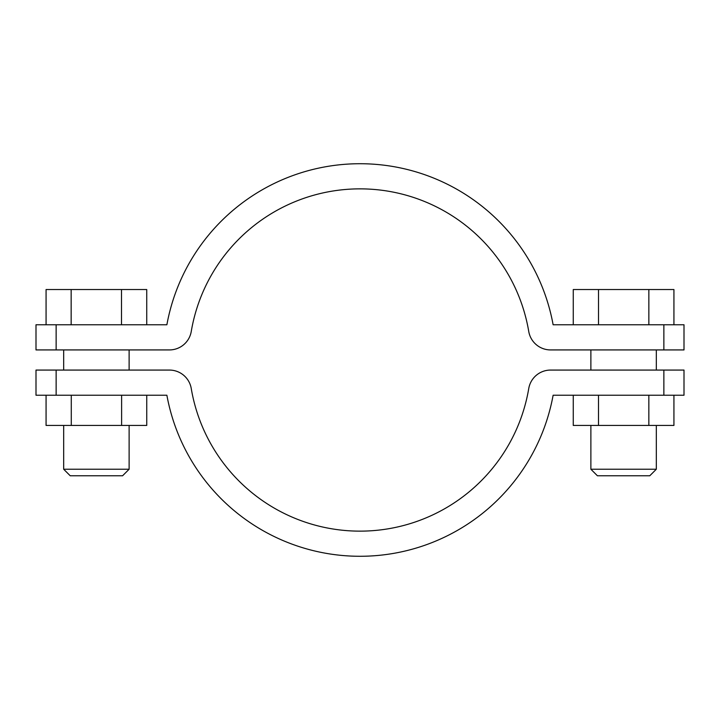 <?xml version="1.0" encoding="UTF-8"?>
<svg xmlns="http://www.w3.org/2000/svg" width="720" height="720" viewBox="0 0 720 720"><rect width="100%" height="100%" fill="white"/><g stroke="black" fill="none" stroke-linecap="round" stroke-linejoin="round"><path stroke-width="1.08" d="M56.133 349.929L36 349.929L36 324.765L56.133 324.765L56.133 349.929L169.407 349.929A22.149 22.149 0 0 0 191.25 331.479A171.144 171.144 0 0 1 528.75 331.479A22.149 22.149 0 0 0 550.593 349.929L663.867 349.929L663.867 324.765L553.122 324.765A196.317 196.317 0 0 0 166.878 324.765L56.133 324.765M663.867 324.765L684 324.765L684 349.929L663.867 349.929M56.133 395.235L36 395.235L36 370.071L56.133 370.071L56.133 395.235L166.878 395.235A196.317 196.317 0 0 0 553.122 395.235L663.867 395.235L663.867 370.071L550.593 370.071A22.149 22.149 0 0 0 528.75 388.521A171.144 171.144 0 0 1 191.25 388.521A22.149 22.149 0 0 0 169.407 370.071L56.133 370.071M663.867 370.071L684 370.071L684 395.235L663.867 395.235M129.123 469.233L122.58 475.776L70.227 475.776L63.684 469.233L129.123 469.233L129.123 425.439M146.736 324.765L146.736 289.53L121.491 289.53L121.491 324.765M71.154 324.765L71.154 289.53L121.491 289.53M46.071 324.765L46.071 289.53L71.154 289.53M146.745 395.235L146.745 425.439L46.071 425.439L46.071 395.235M121.617 425.439L121.617 395.235M71.28 425.439L71.28 395.235M656.316 469.233L649.773 475.776L597.42 475.776L590.877 469.233L656.316 469.233L656.316 425.439M590.877 469.233L590.877 425.439M656.316 370.071L656.316 349.929M590.877 370.071L590.877 349.929M598.518 324.765L598.518 289.53L573.264 289.53L573.264 324.765M598.518 289.53L648.855 289.53L648.855 324.765M648.855 289.53L673.929 289.53L673.929 324.765M673.929 395.235L673.929 425.439L573.264 425.439L573.264 395.235M598.509 425.439L598.509 395.235M648.846 425.439L648.846 395.235M129.123 370.071L129.123 349.929M63.684 370.071L63.684 349.929M63.684 469.233L63.684 425.439"/></g></svg>
